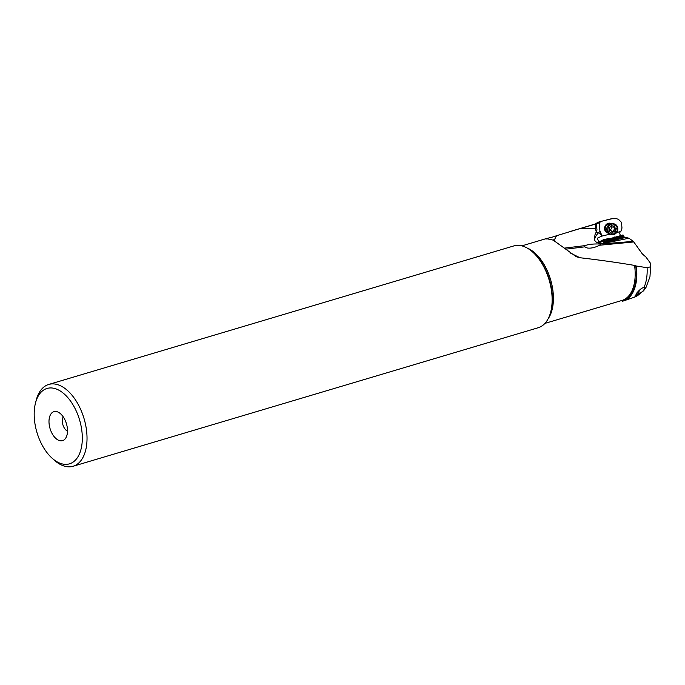 <?xml version="1.0" encoding="UTF-8"?>
<svg xmlns="http://www.w3.org/2000/svg" width="685" height="685" viewBox="0 0 685 685"><rect width="100%" height="100%" fill="white"/><g stroke="black" fill="none" stroke-linecap="round" stroke-linejoin="round"><path stroke-width="1.03" d="M635.158 295.509A4.204 2.877 94.3 0 0 635.517 295.612L636.93 292.829C640.081 289.25 642.41 287.529 643.9 287.666L643.9 287.666A40.894 23.102 -106.6 0 0 647.102 267.707L650.228 266.893L650.733 265.583L650.348 263.083L646.032 257.158L642.299 253.87L633.385 241.394L628.941 238.234L624.078 236.95L622.896 234.981L609.222 238.877M620.533 235.563C619.548 233.773 619.54 232.455 620.507 231.581M616.646 232.523L620.807 231.513L621.98 228.079L621.475 222.385L618.461 219.346L615.652 218.395L612.664 218.549A40.894 23.102 -106.6 0 0 610.986 218.857L600.248 221.589A41.348 23.358 -106.6 0 0 595.308 224.004M628.941 238.234L608.494 242.413M604.598 243.269L604.418 242.618L626.253 237.301M633.385 241.394L600.522 244.006C593.321 243.783 588.252 244.314 585.315 245.581L564.663 248.09M585.255 245.59L584.528 246.865L565.853 249.169M552.992 240.033A13.443 2.346 156.4 0 0 554.55 239.519L554.918 240.889M554.55 239.519L556.537 235.734L579.544 228.739L595.376 228.465L596.275 231.967L595.034 234.604L594.374 239.108C594.794 241.471 596.592 242.815 599.752 243.141L602.243 243.312C605.677 243.449 607.852 243.029 608.76 242.062L607.586 242.978M633.762 241.951L599.555 245.247L600.813 244.031M647.094 267.707L635.774 265.934A40.92 23.119 73.4 0 1 622.117 300.878L622.425 301.22A41.348 23.358 -106.6 0 0 623.847 300.818A41.348 23.358 -106.6 0 0 636.365 266.319M617.502 301.768L621.98 300.441A40.441 22.853 -106.6 0 0 634.575 265.42L635.774 265.934M634.575 265.42C617.528 262.535 599.306 259.966 579.904 257.731L576.213 256.704L553.215 240.127L547.649 238.911C544.13 239.159 545.337 238.68 551.271 237.464L556.537 235.734M570.245 252.953L579.904 257.731M584.528 246.865L587.447 248.021C590.949 248.492 594.982 247.568 599.555 245.247M621.338 300.621L622.117 300.878M544.935 323.388L618.101 301.597M609.898 234.167L602.021 236.085A5.257 4.632 106.9 0 0 602.038 235.845L599.88 230.879L599.426 222.779L600.642 221.495L612.664 218.549M611.183 223.575A5.043 4.444 106.9 0 0 608.4 223.259A5.043 4.444 106.9 0 0 604.572 228.422A5.043 4.444 106.9 0 0 608.297 233.106M623.444 235.212L609.607 239.733L608.811 238.611A2.86 1.053 -3.3 0 1 608.64 238.474L603.322 239.776A4.735 1.738 176.7 0 1 603.982 240.212A6.722 5.771 -20.7 0 1 596.267 242.062M601.695 236.154L597.346 238.175L598.502 241.274L599.272 241.899L603.322 239.776M615.241 237.481L614.736 237.156A2.86 1.053 -3.3 0 0 614.513 237.036M609.513 239.065L603.982 240.212M604.418 242.618L603.279 242.396L604.264 240.521M594.982 224.089L596.344 223.875L596.995 229.98L596.275 231.967M595.907 232.686L598.741 232.532L599.88 230.879M599.426 222.779L595.522 223.952M615.335 238.14L614.779 237.781A2.86 1.053 176.7 0 0 614.411 237.601M596.344 223.875L579.544 228.739M521.85 245.872L545.611 238.791L547.649 238.911M595.839 224.064L595.376 228.465M623.847 300.818L634.327 297.23A40.894 23.102 -106.6 0 0 639.525 294.002L637.315 295.115A4.204 2.877 94.3 0 0 638.917 290.654M635.517 295.612L637.315 295.115M639.019 290.551A4.367 2.997 -85.7 0 1 637.632 295.021M643.9 287.666C644.953 287.537 644.756 288.548 643.309 290.688L639.525 294.002M63.234 416.874A8.4 4.744 -106.6 0 0 62.9 424.768A8.4 4.744 -106.6 0 0 67.498 431.19M56.239 411.531A15.121 8.545 -106.6 0 0 49.209 424.683A15.121 8.545 -106.6 0 0 60.246 440.772A15.121 8.545 -106.6 0 0 65.452 438.503A15.121 8.545 -106.6 0 0 66.436 423.715A15.121 8.545 -106.6 0 0 57.514 411.873A15.121 8.545 -106.6 0 0 56.239 411.531M63.457 464.173A39.319 22.211 73.4 0 1 51.846 457.957A39.319 22.211 73.4 0 1 35.492 403.028A39.319 22.211 73.4 0 1 53.036 388.13A39.319 22.211 73.4 0 1 81.746 429.974A39.319 22.211 73.4 0 1 63.457 464.173M35.492 403.028L36.202 400.263A42.675 24.112 73.4 0 1 48.721 384.456A42.675 24.112 73.4 0 1 55.254 384.088A42.675 24.112 73.4 0 1 85.428 423.981A42.675 24.112 73.4 0 1 73.09 466.262A42.675 24.112 73.4 0 1 66.556 466.631A42.675 24.112 73.4 0 1 53.961 459.883L51.846 457.957M73.09 466.262L538.196 327.73A42.675 24.112 -106.6 0 0 550.714 311.923A42.675 24.112 -106.6 0 0 532.956 252.303A42.675 24.112 -106.6 0 0 520.36 245.555A42.675 24.112 -106.6 0 0 513.827 245.924L48.721 384.456M609.958 224.021A4.204 3.708 106.9 0 0 608.374 224.029A4.204 3.708 106.9 0 0 605.206 227.9A4.204 3.708 106.9 0 0 607.526 232.052M614.471 223.978L613.409 223.661A5.548 4.889 106.9 0 0 611.071 223.601A5.548 4.889 106.9 0 0 606.876 228.85A5.548 4.889 106.9 0 0 610.198 234.27L611.251 234.595A5.548 4.889 -73.1 0 1 607.938 229.167A5.548 4.889 -73.1 0 1 612.133 223.926A5.548 4.889 -73.1 0 1 614.471 223.978A5.548 4.889 -73.1 0 1 617.793 229.406A5.548 4.889 -73.1 0 1 613.597 234.647A5.548 4.889 -73.1 0 1 611.251 234.595M612.715 225.04A4.538 3.999 -73.1 0 1 617.322 228.447A4.538 3.999 -73.1 0 1 613.923 233.808A4.538 3.999 -73.1 0 1 609.316 230.4A4.538 3.999 -73.1 0 1 612.715 225.04M611.243 227.66A1.361 1.199 -73.1 0 1 610.618 229.484A0.625 0.548 106.9 0 0 610.772 230.648A1.361 1.199 -73.1 0 1 611.851 232.052A0.625 0.548 106.9 0 0 612.844 232.412A1.361 1.199 -73.1 0 1 614.548 231.992A0.625 0.548 106.9 0 0 615.387 231.188A1.361 1.199 -73.1 0 1 616.02 229.364A0.625 0.548 106.9 0 0 615.858 228.208A1.361 1.199 -73.1 0 1 614.788 226.795A0.625 0.548 106.9 0 0 613.786 226.435A1.361 1.199 -73.1 0 1 612.09 226.855A0.625 0.548 106.9 0 0 611.243 227.66M613.075 226.273L614.685 228.182L613.289 231.573M612.835 231.479L611.131 231.89M637.478 292.187A2.517 1.73 -85.7 0 1 637.41 292.401A2.517 1.73 -85.7 0 1 636.185 293.874A2.517 1.73 -85.7 0 1 636.082 293.908M637.41 292.401L637.23 292.957A4.204 2.877 -85.7 0 1 635.192 295.406A4.204 2.877 -85.7 0 1 635.175 295.415M603.622 241.462L623.581 236.231M603.279 242.396L624.078 236.95M598.741 232.532A6.722 2.62 -131.2 0 1 598.801 232.583A6.722 2.62 -131.2 0 1 602.038 235.845M594.571 240.05A6.722 3.023 126.5 0 1 598.801 232.583M614.736 237.156L614.779 237.781M599.529 222.753A40.441 22.853 -106.6 0 0 598.887 222.925A40.441 22.853 -106.6 0 0 598.767 222.959M527.09 248.004A40.441 22.853 73.4 0 1 550.56 279.514A40.441 22.853 73.4 0 1 548.154 318.739M550.714 311.923L551.023 310.733A41.228 23.29 -106.6 0 0 533.863 253.133L532.956 252.303M596.241 223.738A40.92 23.119 73.4 0 1 600.377 222.008M606.859 229.612A4.204 3.708 -73.1 0 1 608.049 225.682M614.788 226.795L613.76 226.487M616.02 229.364L614.308 228.85M615.387 231.188L613.674 230.674M612.844 232.412L611.842 232.104M571.692 231.025L595.008 224.081M634.327 297.23L643.558 290.825L646.109 287.22L649.954 276.791L650.75 264.967M610.986 218.857L613.683 218.369M611.628 226.778L612.416 227.018M613.88 227.643L615.601 228.156M612.484 231.299L614.222 231.83M610.463 230.511L611.037 230.691"/></g></svg>

